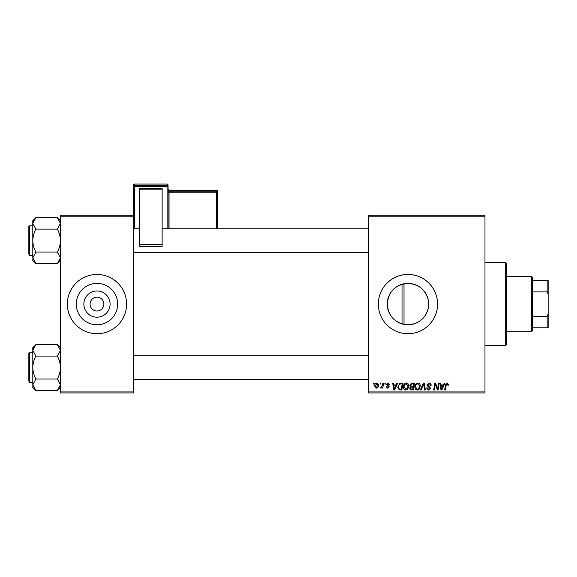 <?xml version="1.0" encoding="UTF-8"?>
<svg xmlns="http://www.w3.org/2000/svg" width="577" height="577" viewBox="0 0 577 577"><rect width="100%" height="100%" fill="white"/><g stroke="black" fill="none" stroke-linecap="round" stroke-linejoin="round"><path stroke-width="0.87" d="M407.961 283.386A20.693 20.693 0 0 0 387.268 304.079A20.693 20.693 0 0 0 407.961 324.772C418.823 323.993 425.602 318.367 428.3 307.902L428.3 300.264C425.595 289.784 418.815 284.165 407.961 283.386C395.375 284.605 388.48 291.5 387.268 304.079C388.494 316.686 395.389 323.582 407.961 324.772A20.693 20.693 0 0 0 428.653 304.079A20.693 20.693 0 0 0 407.961 283.386M407.961 274.464A29.615 29.615 0 0 0 378.339 304.079A29.615 29.615 0 0 0 407.961 333.701A29.615 29.615 0 0 0 437.575 304.079A29.615 29.615 0 0 0 407.961 274.464M96.972 317.191A13.112 13.112 0 0 1 83.86 304.079A13.112 13.112 0 0 1 96.972 290.974A13.112 13.112 0 0 1 110.084 304.079A13.112 13.112 0 0 1 96.972 317.191M96.972 297.169A6.91 6.91 0 0 0 90.062 304.079A6.91 6.91 0 0 0 96.972 310.996A6.91 6.91 0 0 0 103.882 304.079A6.91 6.91 0 0 0 96.972 297.169M96.972 283.386A20.693 20.693 0 0 0 76.279 304.079A20.693 20.693 0 0 0 96.972 324.772A20.693 20.693 0 0 0 117.665 304.079A20.693 20.693 0 0 0 96.972 283.386M96.972 274.464A29.615 29.615 0 0 0 67.35 304.079A29.615 29.615 0 0 0 96.972 333.701A29.615 29.615 0 0 0 126.587 304.079A29.615 29.615 0 0 0 96.972 274.464M368.465 215.228L484.968 215.228L484.968 216.216L368.465 216.216L368.465 215.228M403.381 386.987C403.366 384.794 404.369 383.453 406.396 382.977C407.982 383.265 408.776 384.26 408.768 385.963L407.816 389.021L405.768 390.066C404.131 389.763 403.33 388.739 403.381 386.987M396.103 384.946L396.954 383.063L397.733 383.063L394.524 389.973L393.644 389.973L392.699 383.063L393.42 383.063L393.651 384.946L396.103 384.946M447.204 382.977L448.617 384.498L448.553 385.126L447.831 385.22L447.153 383.784L446.216 385.083L445.386 389.973L444.658 389.973L445.509 384.909L447.204 382.977M426.807 385.003L428.978 382.977C430.42 383.049 431.134 383.828 431.113 385.313L430.399 385.4L430.211 384.376L428.927 383.784L427.521 384.938L429.584 386.72L430.399 388.227L428.466 390.066L426.446 387.91L427.168 387.838L428.487 389.259L429.677 388.271L426.807 385.003M420.344 389.973L423.367 383.063L424.283 383.063L425.343 389.973L424.614 389.973L423.713 384.051L421.123 389.973L420.344 389.973M414.87 386.987C414.856 384.794 415.858 383.453 417.885 382.977C419.472 383.265 420.265 384.26 420.258 385.963L419.306 389.021L417.258 390.066C415.62 389.763 414.82 388.739 414.87 386.987M373.326 384.051L373.492 383.063L374.213 383.063L374.062 384.051L373.326 384.051M368.465 391.949L484.968 391.949L484.968 392.937L368.465 392.937L368.465 216.216M484.968 391.949L484.968 216.216M409.757 385.212L411.74 383.063L414.51 383.063L413.341 389.973L410.615 389.857L409.663 388.292L410.615 386.612L409.757 385.212M443.403 384.946L444.254 383.063L445.033 383.063L441.823 389.973L440.943 389.973L439.999 383.063L440.72 383.063L440.951 384.946L443.403 384.946M437.813 387.282L438.556 383.063L439.285 383.063L438.102 389.973L437.344 389.973L435.368 384.109L434.402 389.973L433.673 389.973L434.842 383.063L435.599 383.063L437.597 388.92L437.813 387.282M388.112 382.977L389.828 384.765L389.114 384.859L388.083 383.604L387.138 384.376L389.201 386.749L387.694 388.177L386.056 386.655L386.778 386.561L387.73 387.549L388.48 386.857L386.417 384.426L388.112 382.977M399.868 383.229L403.02 383.063L401.852 389.973L399.248 389.886L397.726 387.145L399.868 383.229M374.661 386.078C374.617 384.39 375.367 383.359 376.904 382.977L378.613 384.974C378.678 386.727 377.921 387.794 376.334 388.177L374.661 386.078M379.969 384.051L380.135 383.063L380.856 383.063L380.705 384.051L379.969 384.051M382.537 385.075L382.904 383.063L383.633 383.063L382.782 388.09L382.053 388.09L382.241 387.052L381.072 388.177L380.582 387.996L382.537 385.075M384.816 384.051L384.982 383.063L385.703 383.063L385.551 384.051L384.816 384.051M60.441 215.228L133.503 215.228L133.503 216.216L60.441 216.216L60.441 215.228M133.503 391.949L133.503 392.937L60.441 392.937L60.441 391.949L133.503 391.949L133.503 216.216M60.441 391.949L60.441 216.216M412.75 389.165L413.118 387.016L410.781 387.297L410.384 388.263L411.524 389.165L412.75 389.165M413.255 386.208L413.644 383.871L411.596 383.907L410.471 385.234L411.733 386.208L413.255 386.208M418.743 388.487L419.537 385.926L417.827 383.784C416.291 384.246 415.541 385.342 415.584 387.066L417.279 389.259L418.743 388.487M442.054 387.809L443.006 385.753L441.052 385.753L441.484 389.215L442.054 387.809M394.755 387.809L395.714 385.753L393.752 385.753L394.185 389.215L394.755 387.809M401.267 389.165L402.162 383.871L401.239 383.871C399.334 384.051 398.404 385.155 398.447 387.189L399.313 389.049L401.267 389.165M407.254 388.487L408.047 385.926L406.345 383.784C404.802 384.246 404.059 385.342 404.102 387.066L405.79 389.259L407.254 388.487M376.37 387.549L377.892 385.054L376.896 383.604L375.382 386.078L376.37 387.549M505.697 262.614L506.685 263.602L506.685 344.563L505.697 345.544L505.697 262.614L484.968 262.614M505.697 345.544L484.968 345.544M428.3 300.264L428.3 307.902M60.441 347.693L57.368 344.62L60.441 350.354L60.376 349.561L60.441 350.354L57.368 356.088L35.875 356.088L32.802 350.354L35.875 344.62L57.368 344.62M32.86 385.566L32.802 387.434L35.875 390.506L32.802 384.772L35.875 379.039C33.949 375.432 32.925 371.61 32.802 367.563C32.925 363.503 33.949 359.68 35.875 356.088M32.802 352.756L29.441 352.756A0.591 0.591 0 0 0 28.85 353.348L28.85 380.394M28.85 354.725L28.85 353.348A0.591 0.591 0 0 1 29.441 352.756L29.441 382.371A0.591 0.591 0 0 1 28.85 381.779M29.441 382.371L32.802 382.371M57.368 356.088C59.294 359.687 60.318 363.517 60.441 367.563C60.318 371.624 59.294 375.447 57.368 379.039L60.441 384.772L57.368 390.506L35.875 390.506M57.368 379.039L35.875 379.039M59.597 387.701L60.376 385.566M33.646 347.426L32.86 349.561M35.875 344.62L32.802 347.693L32.802 384.772M28.85 251.384L28.85 229.74M60.441 220.731L57.368 217.659L60.441 223.393L60.376 222.599L60.441 223.393L57.368 229.127L35.875 229.127L32.802 223.393L35.875 217.659L57.368 217.659M32.86 258.604L32.802 260.472L35.875 263.545L32.802 257.811L35.875 252.07C33.949 248.471 32.925 244.648 32.802 240.602C32.925 236.541 33.949 232.719 35.875 229.127M32.802 225.795L29.441 225.795A0.591 0.591 0 0 0 28.85 226.386L28.85 253.433M28.85 227.764L28.85 226.386A0.591 0.591 0 0 1 29.441 225.795L29.441 255.409A0.591 0.591 0 0 1 28.85 254.818M29.441 255.409L32.802 255.409M57.368 229.127C59.294 232.726 60.318 236.556 60.441 240.602C60.318 244.662 59.294 248.485 57.368 252.07L60.441 257.811L57.368 263.545L35.875 263.545M57.368 252.07L35.875 252.07M59.597 260.739L60.376 258.604M33.646 220.464L32.86 222.599M35.875 217.659L32.802 220.731L32.802 257.811M531.367 276.441L532.355 277.429L532.355 330.736L531.367 331.725L531.367 276.441L506.685 276.441M532.355 280.386L548.15 280.386L548.15 327.779L547.162 327.779L547.162 316.297L548.15 313.953M532.355 316.297L547.162 316.297M548.15 294.212L547.162 291.868L547.162 280.386M532.355 291.868L547.162 291.868M532.355 327.779L547.162 327.779M404.008 283.769L404.008 324.397M402.032 323.906L402.032 284.252M168.051 185.051A0.988 0.988 0 0 0 167.063 184.063L134.484 184.063L134.484 185.527L167.063 185.527L167.063 184.063A0.988 0.988 180 0 1 168.051 185.051L168.051 228.752M139.425 188.376L162.13 188.376L162.13 189.177L139.425 189.177L139.425 188.376M162.13 244.432L162.13 246.336L139.425 246.336L139.425 244.432L162.13 244.432L162.13 189.177M162.13 246.336L139.425 246.336M139.425 244.432L139.425 189.177M133.503 215.228L133.503 185.051A0.988 0.988 180 0 1 134.484 184.063L167.063 184.063M217.414 191.218A0.988 0.988 0 0 0 216.433 190.23L169.039 190.23L169.039 191.203L216.433 191.203L216.433 190.23A0.988 0.988 0 0 1 217.414 191.218L217.414 228.708M167.063 228.752L167.063 186.551L134.484 186.551L134.484 228.752M216.433 228.752L216.433 192.228L169.039 192.228L169.039 228.752M217.414 192.191A0.988 0.988 180 0 0 216.433 191.203L216.433 192.228L217.414 192.191M169.039 190.23L169.039 190.23A0.988 0.988 0 0 1 168.051 189.242L169.039 190.23L216.433 190.23M168.051 192.264L169.039 192.228L169.039 191.203A0.988 0.988 180 0 1 168.051 190.222M168.051 186.515A0.988 0.988 180 0 0 167.063 185.527L167.063 186.551L168.051 186.515M134.484 185.527A0.988 0.988 180 0 0 133.503 186.515L134.484 186.551L134.484 185.527M60.441 387.434L57.368 390.506M368.465 379.414L133.503 379.414M368.465 355.713L133.503 355.713M133.503 228.752L139.425 228.752M162.13 228.752L368.465 228.752M133.503 252.445L368.465 252.445M60.441 260.472L57.368 263.545M531.367 331.725L506.685 331.725M134.484 184.063A0.988 0.988 0 0 0 133.503 185.051"/></g></svg>
